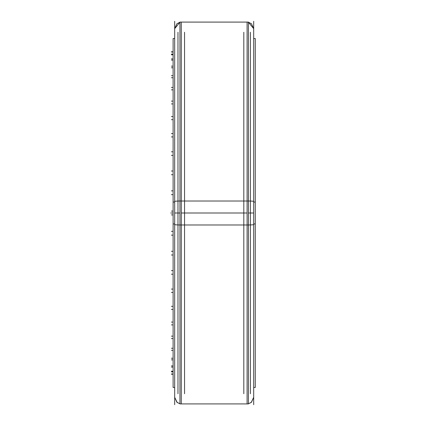 <?xml version="1.0" encoding="UTF-8"?>
<svg xmlns="http://www.w3.org/2000/svg" width="426" height="426" viewBox="0 0 426 426"><rect width="100%" height="100%" fill="white"/><g stroke="black" fill="none" stroke-linecap="round" stroke-linejoin="round"><path stroke-width="0.64" d="M184.559 393.746L184.559 32.254M177.977 393.746L177.977 32.254M243.81 393.746L243.81 32.254M250.392 393.746L250.392 32.254M174.687 201.423A6.582 0.415 0 0 1 179.953 201.019L248.417 201.013A6.582 0.415 0 0 1 253.683 201.423M174.687 224.577A6.582 0.415 0 0 0 179.953 224.981L248.417 224.987A6.582 0.415 0 0 0 253.683 224.577M174.687 404.7L174.687 21.3M174.687 387.452L173.105 387.452L173.105 202.046L174.687 202.046M253.683 202.046L255.265 202.046L255.265 387.452L253.683 387.452M174.687 38.548L173.105 38.548L173.105 223.954L174.687 223.954M253.683 223.954L255.265 223.954L255.265 38.548L253.683 38.548M253.683 404.7L253.683 21.3M179.953 224.987L179.953 22.088L248.417 22.088L248.417 224.987M248.417 201.013L248.417 403.912L179.953 403.912L179.953 201.013M173.105 194.666L171.396 194.666L173.105 194.666M173.105 213L170.735 213L173.105 213M173.105 190.875L171.396 190.875L173.105 190.875M173.105 235.125L171.396 235.125L173.105 235.125M173.105 211.088L171.396 211.088L173.105 211.088M173.105 214.912L171.396 214.912L173.105 214.912M173.105 174.713L171.396 174.713L173.105 174.713M173.105 171.007L171.396 171.007L173.105 171.007M173.105 155.362L171.396 155.362L173.105 155.362M173.105 151.805L171.396 151.805L173.105 151.805M173.105 136.916L171.396 136.916L173.105 136.916M173.105 133.567L171.396 133.567L173.105 133.567M173.105 119.674L171.396 119.674L173.105 119.674M173.105 116.58L171.396 116.58L173.105 116.58M173.105 103.907L171.396 103.907L173.105 103.907M173.105 101.116L171.396 101.116L173.105 101.116M173.105 89.854L171.396 89.854L173.105 89.854M173.105 87.415L171.396 87.415L173.105 87.415M173.105 77.745L171.396 77.745L173.105 77.745M173.105 75.695L171.396 75.695L173.105 75.695M173.105 67.771L171.396 67.771L173.105 67.771M173.105 66.142L171.396 66.142L173.105 66.142M173.105 60.082L171.396 60.082L173.105 60.082M173.105 58.9L171.396 58.9L173.105 58.9M173.105 54.81L171.396 54.81L173.105 54.81M173.105 54.097L171.396 54.097L173.105 54.097M173.105 52.031L171.396 52.031L173.105 52.031M173.105 51.791L171.396 51.791L173.105 51.791M173.105 231.334L171.396 231.334L173.105 231.334M173.105 251.287L171.396 251.287L173.105 251.287M173.105 254.993L171.396 254.993L173.105 254.993M173.105 270.638L171.396 270.638L173.105 270.638M173.105 274.195L171.396 274.195L173.105 274.195M173.105 289.084L171.396 289.084L173.105 289.084M173.105 292.433L171.396 292.433L173.105 292.433M173.105 306.326L171.396 306.326L173.105 306.326M173.105 309.42L171.396 309.42L173.105 309.42M173.105 322.093L171.396 322.093L173.105 322.093M173.105 324.884L171.396 324.884L173.105 324.884M173.105 336.146L171.396 336.146L173.105 336.146M173.105 338.585L171.396 338.585L173.105 338.585M173.105 348.255L171.396 348.255L173.105 348.255M173.105 350.305L171.396 350.305L173.105 350.305M173.105 358.229L171.396 358.229L173.105 358.229M173.105 359.858L171.396 359.858L173.105 359.858M173.105 365.918L171.396 365.918L173.105 365.918M173.105 367.1L171.396 367.1L173.105 367.1M173.105 371.19L171.396 371.19L173.105 371.19M173.105 371.903L171.396 371.903L173.105 371.903M173.105 373.969L171.396 373.969L173.105 373.969M173.105 374.209L171.396 374.209L173.105 374.209M179.953 213L174.687 213M253.683 213L248.417 213M247.101 213L181.268 213L181.268 403.912L247.101 403.912L247.101 22.088L181.268 22.088L181.268 213M179.953 403.779L177.195 402.495L174.687 397.325L176.912 402.261L179.953 403.779M179.953 22.221L174.687 28.675L176.912 23.739L179.953 22.221M248.417 403.779L251.218 402.463L253.683 397.325L251.457 402.261L248.417 403.779M248.417 22.221L253.683 28.675L251.457 23.739L248.417 22.221"/></g></svg>
